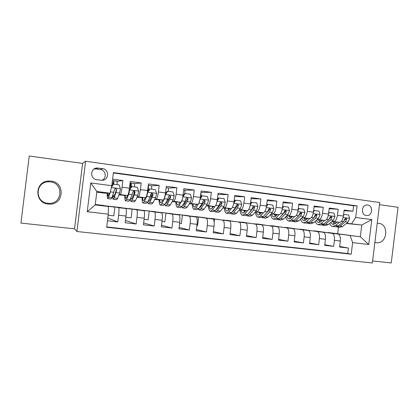 <?xml version="1.0" encoding="UTF-8"?>
<svg xmlns="http://www.w3.org/2000/svg" width="419" height="419" viewBox="0 0 419 419"><rect width="100%" height="100%" fill="white"/><g stroke="black" fill="none" stroke-linecap="round" stroke-linejoin="round"><path stroke-width="0.63" d="M374.869 242.433L376.55 242.748C387.318 244.01 389.398 224.191 378.593 223.269L377.22 223.217M51.013 181.087L48.494 181.018C34.52 181.432 34.248 203.026 48.18 204.032L49.442 204.116C64.007 204.922 65.553 182.391 51.013 181.087M47.776 203.273C34.787 202.33 35.044 182.213 48.065 181.825L50.416 181.888C63.976 183.093 62.536 204.111 48.95 203.351L47.776 203.273M367.667 204.996L367.128 204.954C361.408 204.634 360.67 215.047 366.379 215.523L366.819 215.555C372.564 215.968 373.402 205.519 367.667 204.996M372.601 260.953L391.241 262.959L398.05 207.279L379.483 204.697M76.918 231.508L372.355 262.996L379.75 202.508L85.576 161.247L76.918 231.508L74.53 228.847L82.59 163.42L29.225 156.004L20.95 223.076L74.53 228.847M344.051 210.705L352.939 211.228L344.13 210.055L343.397 216.052L337.473 215.282C336.787 219.268 335.478 221.363 333.55 221.572L332.01 221.421M329.177 208.762L338.212 209.264L329.261 208.07L328.522 214.114L322.504 213.334C321.818 217.351 320.556 219.472 318.707 219.692L317.188 219.546M314.061 206.792L323.248 207.264L314.15 206.048L313.407 212.145L307.289 211.349C306.608 215.403 305.388 217.55 303.623 217.78L302.13 217.639M298.7 204.802L308.038 205.237L298.794 204.001L298.045 210.149L291.828 209.338C291.153 213.423 289.979 215.591 288.303 215.843L286.832 215.706M283.082 202.78L292.582 203.173L283.186 201.916L282.427 208.112L276.111 207.29C275.44 211.412 274.314 213.606 272.727 213.873L271.282 213.742M267.207 200.738L276.875 201.073L267.322 199.8L266.557 206.048L260.131 205.21C259.471 209.369 258.392 211.59 256.894 211.867L255.475 211.742M251.065 198.669L260.901 198.941L251.191 197.648L250.415 203.943L243.884 203.095C243.23 207.29 242.203 209.537 240.805 209.83L239.411 209.715M234.65 196.579L244.659 196.773L234.787 195.458L234.006 201.811L227.365 200.942C226.716 205.174 225.736 207.447 224.443 207.761L223.076 207.651M217.953 194.474L228.146 194.568L218.105 193.227L217.32 199.638L210.563 198.758C209.919 203.026 208.997 205.326 207.803 205.656L206.467 205.551M200.968 192.358L211.354 192.326L201.136 190.964L200.345 197.428L193.473 196.532C192.834 200.837 191.97 203.168 190.886 203.514L189.577 203.419M184.517 190.226L194.269 190.048L183.878 188.66L183.077 195.175L176.085 194.269C175.451 198.611 174.65 200.968 173.676 201.335L172.398 201.251M168.092 188.063L176.891 187.728L166.317 186.314L165.505 192.892L158.392 191.965C157.769 196.349 157.025 198.737 156.167 199.119L154.92 199.051M151.395 185.868L159.204 185.366L148.446 183.931L147.629 190.561L140.391 189.618C139.773 194.044 139.092 196.464 138.354 196.867L137.144 196.815M134.42 183.642L141.208 182.962L130.257 181.5L129.434 188.194C128.822 192.646 128.183 195.076 127.517 195.495L118.896 194.955M107.479 220.745L117.797 221.913L107.803 218.079M105.111 205.823L120.227 207.473L125.962 208.557C126.459 209.264 126.475 211.763 126.004 216.057L125.181 222.751L136.159 223.992L125.464 220.446M122.777 207.95L137.071 209.5L143.984 210.72C144.602 211.438 144.686 213.926 144.23 218.184L143.418 224.814L154.202 226.04L143.649 222.908M140.145 210.039L153.647 211.495L161.697 212.852C162.431 213.575 162.577 216.047 162.143 220.268L161.331 226.847L171.931 228.046L161.53 225.223M157.23 212.093L169.957 213.46L179.112 214.942C179.955 215.675 180.165 218.131 179.741 222.321L178.939 228.842L189.357 230.021L179.112 227.433M174.032 214.114L186.01 215.392L196.228 217C197.176 217.739 197.449 220.185 197.04 224.338L196.244 230.801L206.483 231.958L196.396 229.56M190.561 216.104L201.811 217.293L213.056 219.022C214.109 219.766 214.434 222.201 214.041 226.318L213.255 232.728L223.322 233.865L213.391 231.618M206.818 218.058L229.602 221.012C230.754 221.761 231.141 224.181 230.759 228.266L229.979 234.619L239.878 235.745L230.104 233.619M222.819 219.98L245.874 222.966C247.126 223.725 247.566 226.129 247.2 230.183L246.424 236.484L256.161 237.589L246.534 235.572M238.563 221.876L261.885 224.888C263.226 225.652 263.719 228.046 263.362 232.068L262.598 238.317L272.172 239.401L262.697 237.484M254.055 223.741L277.635 226.784C279.059 227.554 279.604 229.931 279.264 233.922L278.504 240.118L287.926 241.187L278.598 239.349M269.307 225.574L293.127 228.643C294.641 229.418 295.233 231.786 294.908 235.745L294.154 241.889L303.419 242.941L294.238 241.182M284.323 227.381L308.374 230.476C309.971 231.257 310.61 233.613 310.296 237.536L309.547 243.633L318.665 244.67L309.631 242.973M299.108 229.156L323.374 232.278C325.055 233.064 325.741 235.405 325.437 239.301L324.694 245.351L333.671 246.367L324.772 244.733M319.105 220.148L318.655 220.101M319.131 220.247L318.686 220.19M343.397 216.052C342.705 220.027 341.38 222.112 339.421 222.311L331.843 221.562M304.692 218.33L304.157 218.278M304.713 218.425L304.189 218.357M328.522 214.114C327.836 218.121 326.553 220.232 324.673 220.446L317.021 219.697M290.058 216.487L289.44 216.429M290.074 216.576L289.461 216.497M313.407 212.145C312.726 216.188 311.485 218.32 309.688 218.55L301.958 217.807M275.194 214.617L274.487 214.554M275.204 214.701L274.503 214.612M298.045 210.149C297.364 214.219 296.17 216.377 294.463 216.623L286.654 215.885M260.094 212.721L259.298 212.648M260.105 212.789L259.314 212.69M282.427 208.112C281.757 212.224 280.61 214.408 278.986 214.664L271.098 213.936M250.693 211.317L250.379 211.291M244.759 210.794L243.868 210.715M244.764 210.857L243.879 210.741M266.557 206.048C265.887 210.191 264.792 212.402 263.258 212.674L255.291 211.956M250.515 211.532L250.195 211.501M234.687 209.306L234.226 209.27M229.177 208.835L228.193 208.751M234.504 209.542L234.043 209.5M229.183 208.887L228.193 208.762M250.415 203.943C249.755 208.128 248.708 210.359 247.273 210.652L239.218 209.95M218.419 207.269L217.801 207.216M213.171 206.839L212.622 206.63L213.281 206.682M218.247 207.505L217.65 207.431M213.156 206.86L212.601 206.792M234.006 201.811C233.352 206.028 232.356 208.285 231.021 208.594L222.877 207.913M201.874 205.195L201.099 205.137M201.728 205.42L201.11 205.341M217.32 199.638C216.67 203.891 215.727 206.179 214.491 206.504L206.263 205.849M185.057 203.095L184.706 203.068M200.345 197.428C199.701 201.717 198.816 204.032 197.689 204.372L189.367 203.76M183.077 195.175C182.443 199.507 181.616 201.853 180.594 202.209L172.183 201.644M165.505 192.892C164.882 197.26 164.112 199.633 163.206 200.01L154.711 199.481M147.629 190.561C147.011 194.971 146.304 197.375 145.519 197.773L136.955 197.239M108.202 215.198L107.845 218.084M96.841 179.72L102.22 180.317C109.155 180.191 109.417 169.25 102.498 168.6L96.847 167.993C90.017 168.359 90.017 179.133 96.841 179.72M352.939 211.228L353.61 205.75L357.119 205.897L113.408 172.581L111.789 185.69L110.045 193.18L104.609 193.154L96.789 192.164M357.119 205.897L355.705 217.477L371.794 219.572L368.741 244.502L352.625 242.622L351.211 254.207L106.672 227.276L108.285 214.167L87.231 211.71L90.776 182.951L111.789 185.69M313.663 230.911L332.262 233.346C333.99 234.137 334.702 236.468 334.404 240.349L333.671 246.367M314.25 230.822L332.11 233.32M300.182 229.13L317.403 231.56C319.048 232.346 319.718 234.692 319.409 238.6L318.665 244.67M285.905 227.412L302.303 229.748C303.869 230.529 304.487 232.885 304.168 236.824L303.419 242.941M271.412 225.668L286.957 227.905C288.44 228.68 289.01 231.047 288.681 235.017L287.926 241.187M256.695 223.898L271.365 226.03C272.759 226.799 273.282 229.183 272.937 233.184L272.172 239.401M241.758 222.101L255.511 224.123C256.816 224.888 257.287 227.287 256.931 231.319L256.161 237.589M226.585 220.274L239.401 222.19C240.611 222.945 241.03 225.354 240.658 229.418L239.878 235.745M211.171 218.419L223.018 220.221C224.128 220.97 224.49 223.395 224.107 227.491L223.322 233.865M195.521 216.534L206.358 218.215C207.368 218.959 207.677 221.4 207.274 225.532L206.483 231.958M179.62 214.622L189.414 216.183C190.32 216.916 190.566 219.367 190.153 223.537L189.357 230.021M163.462 212.674L172.183 214.109C172.979 214.837 173.167 217.304 172.738 221.504L171.931 228.046M147.048 210.699L154.648 212.004C155.339 212.726 155.459 215.204 155.014 219.441L154.202 226.04M130.367 208.693L136.814 209.861C137.385 210.574 137.442 213.067 136.982 217.335L136.159 223.992M117.158 181.396L122.893 180.521L122.065 187.235C121.458 191.703 120.845 194.149 120.227 194.573L119.048 194.547M113.408 206.651L118.661 207.677C119.116 208.384 119.101 210.888 118.624 215.198L117.797 221.913M106.714 226.941L347.765 253.521L348.435 248.038L339.673 246.461M337.986 234.022L338.143 234.053C339.898 234.844 340.631 237.175 340.338 241.04L339.605 247.037L348.435 248.038M141.208 182.962L140.391 189.618M159.204 185.366L158.392 191.965M176.891 187.728L176.085 194.269M194.269 190.048L193.473 196.532M211.354 192.326L210.563 198.758M228.146 194.568L227.365 200.942M244.659 196.773L243.884 203.095M260.901 198.941L260.131 205.21M276.875 201.073L276.111 207.29M292.582 203.173L291.828 209.338M308.038 205.237L307.289 211.349M323.248 207.264L322.504 213.334M338.212 209.264L337.473 215.282M353.61 205.75L113.36 172.953M122.893 180.521L112.596 179.143M346.319 223.495L361.759 225.05L346.602 223.264M333.304 221.934L332.932 221.897M333.33 222.039L332.969 221.997M110.045 193.18L96.868 191.509L95.218 204.922L108.406 206.504L108.285 214.167M95.27 204.467L103.1 205.41L108.406 206.504M82.59 163.42L85.576 161.247M327.998 232.634L360.324 236.772L361.759 225.05L371.794 219.572M337.688 233.645L338.479 227.182M328.108 232.493L360.324 236.772L368.741 244.502M239.186 209.987L239.94 210.081M222.871 207.924L224.28 208.107M206.74 205.886L208.374 206.096M212.229 206.583L212.622 206.63M190.635 203.854L192.206 204.048M196.034 204.535L196.652 204.613M174.267 201.785L175.771 201.974M157.628 199.68L159.063 199.863M140.716 197.543L142.083 197.716M123.521 195.369L124.815 195.532M106.033 193.159L107.254 193.316M111.894 184.842L112.753 184.957M108.16 215.193L113.811 215.853L114.885 207.117L113.387 206.818M106.436 206.101L114.885 207.117M134.096 193.657L134.405 191.148M129.565 187.152L130.875 187.251M125.857 217.246L131.121 217.859L132.184 209.196L130.346 208.861M124.464 208.264L132.184 209.196M142.182 210.396L147.027 210.867M144.089 219.362L148.143 219.834L149.195 211.239M151.107 195.715L151.4 193.342M159.597 212.491L163.441 212.842M161.996 221.442L164.887 221.771L165.934 213.25M176.724 214.549L179.599 214.785M179.599 223.479L181.359 223.683L182.396 215.23M179.562 202.293L179.845 202.33M193.562 216.576L198.596 217.178L195.5 216.696M196.899 225.485L197.569 225.563L198.596 217.178M196.013 204.372L196.747 204.467M210.129 218.566L214.538 219.095L211.155 218.582M214.172 222.091L214.538 219.095M212.203 206.42L213.318 206.562M226.417 220.525L230.23 220.981L226.564 220.431M230.167 221.51L230.23 220.981M228.156 208.589L229.156 208.672M228.13 208.437L229.146 208.562M242.444 222.452L245.675 222.84L241.737 222.259M243.832 210.548L244.738 210.631M243.8 210.417L244.727 210.537M258.209 224.343L256.679 224.055M259.256 212.485L260.068 212.559M259.23 212.37L260.058 212.475M273.727 226.213L271.392 225.825M274.44 214.387L275.168 214.455M274.414 214.287L275.152 214.381M288.995 228.046L285.889 227.569M289.388 216.267L290.027 216.324M289.361 216.178L290.016 216.262M304.026 229.853L300.166 229.287M304.105 218.116L304.66 218.168M304.084 218.042L304.65 218.11M318.817 231.634L314.229 230.979M318.597 219.938L319.074 219.985M318.576 219.875L319.063 219.933M333.383 233.383L328.087 232.645M347.765 253.521L351.211 254.207M352.625 242.622L350.132 235.546M351.572 223.762L355.705 217.477M332.869 221.735L333.267 221.777M332.848 221.677L333.257 221.73M96.868 191.509L90.776 182.951M95.218 204.922L87.231 211.71M101.922 180.327C107.138 178.394 105.871 169.994 100.277 169.491L96.218 168.936L93.997 169.056M111.056 188.849L110.234 192.379M109.385 193.175L107.95 196.281L107.583 193.169M109.956 193.18L108.579 197.213L107.652 198.59C107.259 198.197 107.128 196.391 107.259 193.164M111.543 186.754L113.261 184.198L119.08 184.894L120.468 188.791L119.614 193.033L117.629 198.344L116.608 199.695L113.397 199.297M117.173 184.643L117.048 181.186L113.722 180.741L113.837 184.208M113.429 182.983L113.544 184.166L111.407 187.33M113.402 182.983L112.135 182.899M112.412 180.662L117.048 181.186M112.701 195.746C112.711 197.831 112.884 199.009 113.214 199.276L114.198 197.915L116.77 189.718L115.639 188.466L114.555 189.43L112.025 197.642L111.066 199.009L107.819 198.611M116.77 189.718L116.456 189.728L114.335 195.825L113.512 196.972L113.088 194.641M131.184 201.502L134.295 201.89L135.51 200.57L137.783 195.343L138.71 191.153L137.348 187.288L131.901 186.575L129.628 189.98L128.738 194.196L126.606 199.46L125.491 200.801C124.982 200.397 124.757 198.601 124.815 195.411M129.628 189.98L129.293 189.99L128.743 192.352M127.481 195.495L126.721 197.38L125.784 198.506C125.449 198.271 125.26 197.244 125.223 195.422M134.551 186.921C134.677 184.884 134.588 183.737 134.3 183.48L131.027 183.035M133.949 194.013L134.148 190.959M129.293 189.99L131.556 186.596L131.901 186.575M130.843 187.665L130.738 185.266L129.801 185.219M130.073 183.003L131.042 183.045C131.351 183.365 131.414 184.716 131.226 187.094M130.288 199.187L130.958 201.476L132.137 200.151L134.352 194.908L135.065 192.07L133.975 190.828L132.886 191.792L132.184 194.631L130 199.884L128.848 201.214L125.705 200.827M135.065 192.07L134.672 192.075L132.236 198.077L131.252 199.193L130.786 197.998M148.672 203.671L151.683 204.043L153.082 202.759L155.632 197.616L156.627 193.473L155.292 189.645L149.944 188.943L147.708 192.316L146.744 196.485L144.33 201.67L143.026 202.969C142.408 202.56 142.093 200.774 142.083 197.606M147.708 192.316L147.378 192.321M145.267 197.758L144.414 199.606L143.324 200.701C142.916 200.455 142.664 199.434 142.57 197.632M151.647 189.163C151.741 187.141 151.615 185.999 151.269 185.732L148.274 185.329L151.269 185.732M151.091 197.679L151.233 193.478M147.399 192.18L149.536 188.953L149.944 188.943M147.75 191.656L147.944 188.005M148.247 185.554C148.525 186.434 148.525 188.1 148.258 190.54L148.467 190.566M147.671 202.068L148.405 203.634L149.766 202.346L152.265 197.187L153.04 194.385L151.987 193.159L150.903 194.107L150.133 196.92L147.666 202.084L146.325 203.377L143.282 203M153.04 194.385L152.579 194.379L149.834 200.287L148.698 201.371L148.284 200.785M148.206 190.959L148.258 190.54M165.861 205.797L168.784 206.158L170.355 204.912L173.183 199.853L174.241 195.752L172.932 191.954L167.673 191.268L165.474 194.615L164.447 198.737L161.755 203.838L160.268 205.106C159.545 204.687 159.141 202.906 159.063 199.763M162.75 199.983L161.807 201.79L160.566 202.854C160.084 202.607 159.775 201.586 159.629 199.8M168.454 191.368C168.527 189.362 168.365 188.22 167.961 187.948L166.144 187.702L167.961 187.948M168.045 200.785L167.956 198.763M165.337 194.112L167.202 191.274L167.673 191.268M164.808 204.629L165.557 205.76L167.097 204.503L169.868 199.428L170.706 196.658L169.685 195.443L168.606 196.385L167.773 199.161L165.028 204.247L163.51 205.509L160.566 205.142M170.706 196.658L170.177 196.642L167.139 202.461L165.851 203.519L165.557 203.267M182.768 207.892L185.596 208.243L187.34 207.028L190.43 202.047L191.551 197.988L190.268 194.227L185.098 193.552L182.935 196.872L181.841 200.952L178.882 205.975L177.221 207.206C176.399 206.777 175.912 205.001 175.765 201.885M179.945 202.168L178.908 203.938L177.52 204.975C176.975 204.718 176.603 203.702 176.409 201.927M184.994 193.552C185.046 191.546 184.842 190.409 184.381 190.126L183.711 190.032L184.381 190.126M184.774 203.561L184.617 202.194M182.962 196.008L184.564 193.547L185.098 193.552M181.684 206.991L182.422 207.85L184.135 206.63L187.173 201.633L188.073 198.889L187.078 197.689L186.005 198.627L185.114 201.371L182.108 206.373L180.416 207.604L177.562 207.248M179.547 202.141L179.615 202.728M188.073 198.889L187.471 198.868L184.151 204.598L182.595 205.561M199.397 209.956L202.136 210.291L204.043 209.107L207.384 204.205L208.568 200.188L207.311 196.464L202.23 195.799L200.088 199.093L198.941 203.131L195.725 208.075L193.897 209.275C192.976 208.835 192.41 207.065 192.201 203.969M196.846 204.315L195.72 206.048L194.196 207.059C193.588 206.797 193.159 205.787 192.913 204.022M201.23 196.422L200.921 192.73M201.272 206.111L201.083 205.163M200.282 197.878L201.639 195.788L202.23 195.799M198.287 209.228L199.015 209.909L200.89 208.714L204.184 203.796L205.137 201.089L204.179 199.9L203.105 200.827L202.157 203.54L198.894 208.468L197.035 209.662L194.275 209.317M195.998 204.252L196.181 205.336M205.137 201.089L204.477 201.052L200.879 206.698L199.627 207.74M216.613 203.163L215.984 204.891M213.465 206.42L212.26 208.128L210.595 209.112C209.929 208.84 209.448 207.829 209.154 206.08M215.01 206.316L212.292 210.139L210.301 211.307C209.28 210.857 208.636 209.097 208.363 206.017M217.309 199.722L218.425 197.988L224.065 198.664L225.302 202.356L224.06 206.326L220.473 211.155L218.404 212.307L215.754 211.983M217.519 208.505L217.335 207.866M219.069 198.009L217.1 201.078M214.622 211.375L215.335 211.93L217.372 210.767L220.913 205.923L221.918 203.246L220.986 202.068L219.923 202.99L218.917 205.671L215.408 210.527L213.386 211.689L210.715 211.354M212.187 206.321L212.506 207.777M221.918 203.246L221.195 203.205L217.335 208.762L215.979 209.783M229.816 208.494L228.528 210.17L226.731 211.129C226.003 210.851 225.469 209.846 225.129 208.102M231.408 208.515L228.585 212.166L226.438 213.302C225.328 212.847 224.605 211.092 224.275 208.034M234.038 201.544L234.928 200.151L240.543 200.821L241.753 204.482L240.454 208.411L236.635 213.171L234.41 214.292L231.843 213.973M233.53 210.783L233.362 210.369M235.63 200.177L233.828 203.006M230.701 213.46L231.388 213.915L233.582 212.789L237.358 208.018L238.421 205.373L237.515 204.205L236.457 205.116L235.399 207.766L231.655 212.548L229.476 213.68L226.883 213.36M229.135 208.437L229.23 209.259M228.114 208.353L228.591 210.092M238.421 205.373L237.636 205.32L233.519 210.799L232.273 211.763M245.895 210.532L244.534 212.182L242.611 213.114C241.821 212.831 241.234 211.825 240.852 210.092M247.571 210.621L244.617 214.167L242.318 215.272C241.114 214.806 240.317 213.056 239.93 210.013M250.494 203.33L251.159 202.277L256.747 202.948L257.931 206.577L256.58 210.464L252.531 215.151L250.159 216.241L247.676 215.937M251.913 202.314L250.279 204.901M246.524 215.486L247.184 215.874L249.53 214.774L253.537 210.076L254.647 207.457L253.773 206.305L252.715 207.211L251.61 209.83L247.629 214.538L245.304 215.638L242.795 215.329M244.712 210.427L244.906 211.731M243.785 210.348L244.429 212.302M254.647 207.457L253.804 207.4L248.378 213.653M245.696 210.778L245.634 210.511M261.718 212.538L260.278 214.156L258.235 215.067C257.392 214.779 256.753 213.774 256.328 212.051M263.483 212.663L260.388 216.131L257.942 217.204C256.653 216.733 255.784 214.989 255.344 211.962M266.673 205.095L267.123 204.372L272.685 205.038L273.848 208.636L272.444 212.485L268.176 217.1L265.656 218.163L263.258 217.864M267.93 204.414L266.453 206.766M262.095 217.466L262.734 217.801L265.222 216.733L269.448 212.103L270.611 209.51L269.757 208.369L268.71 209.27L267.552 211.862L263.352 216.497L260.88 217.571L258.455 217.267M260.047 212.386L260.356 214.072M259.214 212.313L260.021 214.423M270.611 209.51L269.71 209.448L264.305 215.445M261.205 213.119L261.032 212.475M277.284 214.507L275.77 216.104L273.607 216.99C272.711 216.696 272.025 215.696 271.559 213.978M279.143 214.664L275.901 218.063L273.314 219.111C272.046 218.681 271.145 217.131 270.611 214.465M282.584 206.824L282.83 206.431L288.361 207.096L289.503 210.657L288.047 214.47L283.569 219.017L280.913 220.054L278.588 219.766M283.689 206.483L282.359 208.604M277.42 219.404L278.033 219.697L280.662 218.655L285.103 214.093L286.313 211.532L285.486 210.401L284.443 211.291L283.239 213.858L278.824 218.425L276.21 219.467L273.864 219.179M275.142 214.308L275.571 216.304M274.403 214.24L275.372 216.482M286.313 211.532L285.36 211.459L280.17 217.037M276.482 215.356L276.189 214.408M292.603 216.45L291.022 218.021L288.743 218.88C287.811 218.592 287.088 217.618 286.58 215.958M294.562 216.628L291.174 219.965L288.45 220.986C287.204 220.593 286.282 219.221 285.679 216.874M298.239 208.526L303.791 209.118L304.906 212.653L303.403 216.424L298.721 220.907L295.929 221.913L293.682 221.635M299.187 208.515L298.009 210.417M292.509 221.305L293.091 221.562L295.861 220.551L300.507 216.052L301.759 213.522L300.957 212.402L299.92 213.287L298.668 215.822L294.049 220.321L291.299 221.337L289.026 221.059M290.006 216.204L290.556 218.425M289.351 216.141L290.482 218.477M291.54 217.503L291.116 216.309M301.759 213.522L300.753 213.439L299.082 215.314M307.682 218.357L306.027 219.907L303.644 220.74L301.497 218.252M309.735 218.556L306.205 221.84L303.346 222.829C302.125 222.468 301.188 221.248 300.533 219.168M313.611 210.458L318.969 211.108L320.064 214.612L318.513 218.346L313.632 222.761L310.709 223.741L308.536 223.474M314.439 210.516L313.396 212.208M307.363 223.175L307.918 223.395L310.814 222.41L315.664 217.985L316.963 215.476L316.177 214.366L315.151 215.246L313.857 217.754L309.033 222.19L306.153 223.18L303.958 222.908M304.639 218.063L305.247 220.294M304.074 218.011L305.362 220.42M306.373 219.582L305.807 218.179M316.963 215.476L315.905 215.392L314.475 216.948M322.52 220.237L320.802 221.761L318.309 222.573L316.198 220.441M318.707 219.692L324.673 220.446L321.001 223.683L318.016 224.647C316.822 224.306 315.874 223.212 315.172 221.368M328.726 212.433L333.906 213.067L334.98 216.544L333.388 220.237L328.313 224.594L325.264 225.548L323.164 225.286M329.449 212.48L328.538 213.968M321.986 225.008L322.515 225.207L325.542 224.249L330.581 219.881L331.921 217.403L331.157 216.304L330.135 217.173L328.8 219.656L323.787 224.029L320.776 224.993L318.655 224.725M319.053 219.896L319.618 221.902M318.566 219.849L320.011 222.321M320.985 221.599L320.273 220.017M331.921 217.403L330.811 217.309L329.57 218.634M337.133 222.086L335.352 223.589L332.749 224.38L330.691 222.552M339.38 222.311L335.567 225.495L332.456 226.438C331.288 226.119 330.334 225.134 329.606 223.484M343.601 214.376L348.608 214.994L349.666 218.44L348.021 222.101L342.763 226.391L339.594 227.323L337.567 227.072M344.219 214.418L343.439 215.706M336.384 226.81L336.892 226.988L340.034 226.051L345.261 221.751L346.644 219.299L345.9 218.21L344.889 219.069L343.512 221.525L338.311 225.836L335.179 226.773L333.126 226.522M333.246 221.703L333.76 223.458M332.843 221.661L334.435 224.181M335.383 223.557L334.524 221.829M346.644 219.299L345.492 219.195L344.402 220.342M339.421 222.311L333.55 221.572M309.688 218.55L303.623 217.78M294.463 216.623L288.303 215.843M278.986 214.664L272.727 213.873M263.258 212.674L256.894 211.867M247.273 210.652L240.805 209.83M231.021 208.594L224.443 207.761M214.491 206.504L207.803 205.656M197.689 204.372L190.886 203.514M180.594 202.209L173.676 201.335M163.206 200.01L156.167 199.119M145.519 197.773L138.354 196.867M323.227 232.252L317.256 231.534M308.227 230.45L302.162 229.717M292.991 228.617L286.826 227.873M277.504 226.758L271.24 226.003M261.765 224.862L255.396 224.097M245.764 222.939L239.291 222.164M229.497 220.986L222.913 220.195M212.957 219.001L206.263 218.194M196.139 216.979L189.33 216.157M179.033 214.921L172.109 214.088M161.629 212.831L154.585 211.983M143.927 210.705L136.756 209.84M127.517 195.495L120.227 194.573M125.915 208.536L118.619 207.662M126.004 216.057L118.624 215.198M340.338 241.04L334.404 240.349M325.437 239.301L319.409 238.6M310.296 237.536L304.168 236.824M294.908 235.745L288.681 235.017M279.264 233.922L272.937 233.184M263.362 232.068L256.931 231.319M247.2 230.183L240.658 229.418M230.759 228.266L224.107 227.491M214.041 226.318L207.274 225.532M197.04 224.338L190.153 223.537M179.741 222.321L172.738 221.504M162.143 220.268L155.014 219.441M144.23 218.184L136.982 217.335M129.434 188.194L122.065 187.235M96.218 168.936L98.287 168.019M100.277 169.491L102.498 168.6M120.436 188.697L111.365 187.523M113.544 183.527L112.083 183.339M112.025 197.642L108.579 197.213M117.629 198.344L114.198 197.915M113.916 192.311L110.407 191.86M119.614 193.033L116.126 192.588M112.983 184.611L111.941 184.475M113.203 183.009L113.481 180.767M138.673 191.059L129.686 189.891M130.89 185.811L129.749 185.659M130 199.884L126.606 199.46M135.51 200.57L132.137 200.151M132.184 194.631L128.738 194.196M137.783 195.343L134.352 194.908M130.896 186.958L129.607 186.79M130.456 185.282L130.728 183.056M156.596 193.374L147.766 192.232M147.666 202.084L144.33 201.67M153.082 202.759L149.766 202.346M150.133 196.92L146.744 196.485M155.632 197.616L152.265 197.187M174.21 195.652L165.526 194.531M165.521 192.787L166.149 192.871M165.028 204.247L161.755 203.838M170.355 204.912L167.097 204.503M167.773 199.161L164.447 198.737M173.183 199.853L169.868 199.428M191.52 197.894L182.988 196.789M183.087 195.076L183.532 195.134M182.108 206.373L178.882 205.975M187.34 207.028L184.135 206.63M185.114 201.371L181.841 200.952M190.43 202.047L187.173 201.633M208.536 200.099L200.151 199.009M200.355 197.328L200.622 197.359M198.894 208.468L195.725 208.075M204.043 209.107L200.89 208.714M202.157 203.54L198.941 203.131M207.384 204.205L204.184 203.796M225.27 202.262L217.073 201.204M215.408 210.527L212.292 210.139M220.473 211.155L217.372 210.767M218.917 205.671L215.795 205.273M224.06 206.326L220.913 205.923M241.721 204.393L233.76 203.362M231.655 212.548L228.585 212.166M236.635 213.171L233.582 212.789M235.399 207.766L232.419 207.389M240.454 208.411L237.358 208.018M257.905 206.483L250.169 205.483M247.629 214.538L244.617 214.167M252.531 215.151L249.53 214.774M251.61 209.83L248.771 209.469M256.58 210.464L253.537 210.076M273.822 208.547L266.306 207.573M263.352 216.497L260.388 216.131M268.176 217.1L265.222 216.733M267.552 211.862L264.845 211.516M272.444 212.485L269.448 212.103M289.477 210.568L282.176 209.626M278.824 218.425L275.901 218.063M283.569 219.017L280.662 218.655M283.239 213.858L280.662 213.528M288.047 214.47L285.103 214.093M304.88 212.564L297.789 211.647M294.049 220.321L291.174 219.965M298.721 220.907L295.861 220.551M298.668 215.822L296.217 215.507M303.403 216.424L300.507 216.052M320.037 214.523L313.15 213.632M309.033 222.19L306.205 221.84M313.632 222.761L310.814 222.41M313.857 217.754L311.526 217.456M318.513 218.346L315.664 217.985M334.954 216.455L328.26 215.591M323.787 224.029L321.001 223.683M328.313 224.594L325.542 224.249M328.8 219.656L326.59 219.373M333.388 220.237L330.581 219.881M349.64 218.357L343.135 217.513M338.311 225.836L335.567 225.495M342.763 226.391L340.034 226.051M343.512 221.525L341.417 221.263M348.021 222.101L345.261 221.751M48.065 181.825L48.494 181.018M125.962 208.557L118.661 207.677M143.984 210.72L136.814 209.861M161.697 212.852L154.648 212.004M179.112 214.942L172.183 214.109M196.228 217L189.414 216.183M213.056 219.022L206.358 218.215M229.602 221.012L223.018 220.221M245.874 222.966L239.401 222.19M261.885 224.888L255.511 224.123M277.635 226.784L271.365 226.03M293.127 228.643L286.957 227.905M308.374 230.476L302.303 229.748M323.374 232.278L317.403 231.56M338.143 234.053L332.262 233.346M94.83 168.909L96.847 167.993M366.447 215.534L366.819 215.555M48.95 203.351L49.442 204.116M375.424 242.58L376.55 242.748M134.3 183.48L131.042 183.045M177.52 204.975L177.797 205.011M182.715 205.624L183.009 205.661M194.196 207.059L194.505 207.101M210.595 209.112L210.94 209.154M226.731 211.129L227.103 211.176M242.611 213.114L243.01 213.161M258.235 215.067L258.664 215.12M273.607 216.99L274.063 217.042M288.743 218.88L289.225 218.938M303.644 220.74L304.147 220.803M318.309 222.573L318.838 222.641M332.749 224.38L333.304 224.448"/></g></svg>
